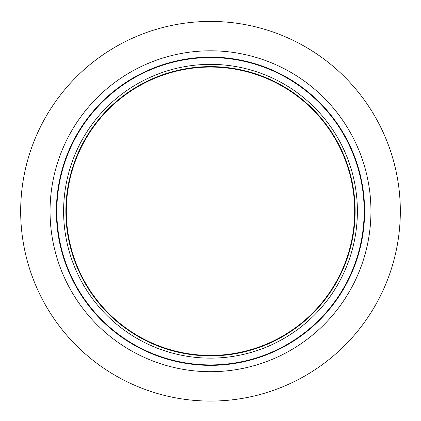 <?xml version="1.0" encoding="UTF-8"?>
<svg xmlns="http://www.w3.org/2000/svg" width="421" height="421" viewBox="0 0 421 421"><rect width="100%" height="100%" fill="white"/><g stroke="black" fill="none" stroke-linecap="round" stroke-linejoin="round"><path stroke-width="0.63" d="M210.5 57.582A153.665 153.665 0 0 1 343.578 288.08A153.665 153.665 0 0 1 77.422 288.08A153.665 153.665 0 0 1 210.5 57.582M210.5 50.799A160.448 160.448 0 0 1 349.451 291.474A160.448 160.448 0 0 1 71.549 291.474A160.448 160.448 0 0 1 210.5 50.799M210.5 21.424A189.824 189.824 0 0 1 374.895 306.162A189.824 189.824 0 0 1 46.105 306.162A189.824 189.824 0 0 1 210.5 21.424M210.5 66.618A144.629 144.629 0 0 1 335.753 283.565A144.629 144.629 0 0 1 85.247 283.565A144.629 144.629 0 0 1 210.5 66.618A144.629 144.629 0 0 1 335.753 283.565A144.629 144.629 0 0 1 85.247 283.565A144.629 144.629 0 0 1 210.5 66.618M210.5 67.071A144.177 144.177 0 0 1 335.358 283.338A144.177 144.177 0 0 1 85.642 283.338A144.177 144.177 0 0 1 210.5 67.071M210.5 64.36A146.887 146.887 0 0 1 337.71 284.691A146.887 146.887 0 0 1 83.29 284.691A146.887 146.887 0 0 1 210.5 64.36M210.5 57.14A154.107 154.107 0 0 1 343.962 288.301A154.107 154.107 0 0 1 77.038 288.301A154.107 154.107 0 0 1 210.5 57.14"/></g></svg>
